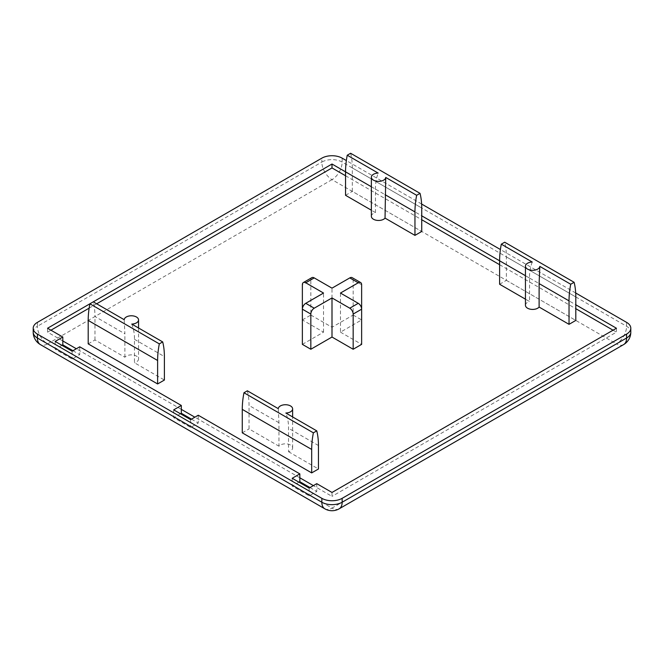 <?xml version="1.0" encoding="UTF-8"?>
<svg xmlns="http://www.w3.org/2000/svg" width="664" height="664" viewBox="0 0 664 664"><rect width="100%" height="100%" fill="white"/><g stroke="black" fill="none" stroke-linecap="round" stroke-linejoin="round"><path stroke-width="0.5" stroke-dasharray="3.32 2.49" d="M311.831 277.66A4.789 2.764 -120 0 0 310.835 279.851L302.369 284.74M302.369 344.367L323.534 332.149L302.369 319.932L302.369 309.175M323.534 332.149L323.534 293.048M302.369 319.932L310.835 315.043L310.835 279.851M310.835 315.043L332 327.261L353.165 315.043L353.165 279.851A4.789 2.764 120 0 0 352.169 277.66M353.165 315.043L361.631 319.932L340.466 332.149L340.466 293.048M361.631 319.932L361.631 309.175M342.159 158.156L342.159 162.066A14.367 8.292 -60 0 1 332 179.662A14.367 8.292 60 0 1 321.841 162.066A14.367 8.292 180 0 1 342.159 162.066L626.592 326.281A14.367 8.292 180 0 1 630.8 332.149M623.62 344.591A14.367 8.292 60 0 1 616.433 343.877A14.367 8.292 120 0 0 626.592 326.281L626.592 322.372M33.2 332.149A14.367 8.292 180 0 1 37.408 326.281A14.367 8.292 -120 0 0 47.567 343.877A14.367 8.292 -60 0 1 40.38 344.591M324.82 508.807A14.367 8.292 120 0 0 332 508.093A14.367 8.292 -120 0 0 339.179 508.807M575.688 292.982L500.415 249.523M421.623 204.031L346.342 160.572M89.889 303.805L93.275 301.846A77.812 44.928 120 0 1 94.969 316.512L124.89 333.784L124.201 319.699M345.546 171.843L421.731 215.825M499.61 260.794L575.804 304.776M299.829 477.789L194.859 417.191M191.473 419.142L198.245 423.051L190.626 427.45L173.702 417.681L180.475 413.772M198.245 415.232L198.245 423.051M190.626 419.631L190.626 427.45M173.702 409.854L173.702 417.681M181.322 409.373L76.352 348.766M72.965 350.716L79.738 354.634L72.119 359.033L55.187 349.256L61.959 345.346M79.738 346.807L79.738 354.634M72.119 351.206L72.119 359.033M55.187 341.437L55.187 349.256M332 492.456L332 496.365L313.375 485.616M309.988 487.567L316.761 491.476L309.142 495.875L292.21 486.098L298.983 482.189M316.761 483.658L316.761 491.476M309.142 488.057L309.142 495.875M292.21 478.279L292.21 486.098M62.806 340.947L47.567 332.149L50.954 330.191M47.567 328.24L47.567 332.149M332 327.261L332 288.159M340.466 332.149L361.631 344.367M278.266 408.651L278.963 422.736L278.963 446.191A7.179 4.15 180 0 1 287.031 443.934A7.179 4.15 180 0 1 292.625 447.976A7.179 4.15 180 0 1 288.533 451.719L288.533 428.263C288.632 422.985 287.736 417.905 285.844 413.025M247.348 390.797A77.812 44.928 -60 0 1 249.041 405.455L249.041 428.919L278.963 446.191M288.533 451.719L318.454 468.991M242.269 432.828L249.041 428.919M131.771 324.073C133.663 328.954 134.568 334.033 134.468 339.312L134.468 362.768L164.39 380.049M88.196 343.877L94.969 339.968L124.89 357.24A7.179 4.15 180 0 1 132.958 354.983A7.179 4.15 180 0 1 138.552 359.033A7.179 4.15 180 0 1 134.468 362.768M124.89 357.24L124.89 333.784M94.969 339.968L94.969 316.512M532.229 262.031C530.337 267.293 529.432 272.647 529.532 278.067L529.532 301.522L525.448 299.165M525.448 305.266A7.179 4.15 180 0 1 529.532 301.522M499.61 284.25L506.383 280.341L506.383 256.885A77.812 44.928 120 0 0 504.69 242.219M506.383 280.341L575.804 320.421M371.375 216.315A7.179 4.15 180 0 1 375.467 212.571L375.467 189.115C375.368 183.696 376.264 178.35 378.156 173.08M375.467 212.571L371.375 210.214M350.625 153.268A77.812 44.928 -60 0 1 352.318 167.934L352.318 191.39L421.731 231.47M345.546 195.299L352.318 191.39M616.433 328.24L616.433 332.149L332 496.365M345.546 175.752L421.731 219.734M499.61 264.704L575.804 308.685M613.046 330.191L616.433 332.149M89.142 308.146L96.662 303.805M361.631 284.74L353.165 279.851M37.408 322.372L37.408 326.281L321.841 162.066L321.841 158.156M332 179.662L47.567 343.877L332 508.093L616.433 343.877L332 179.662M278.963 422.736L249.041 405.455M318.454 445.536L288.533 428.263M134.468 339.312L164.39 356.585M529.532 278.067L525.448 275.709M575.804 296.957L506.383 256.885M371.375 186.758L375.467 189.115M352.318 167.934L421.731 208.006M292.625 447.976L292.625 416.934M138.552 327.983L138.552 359.033"/><path stroke-width="1" d="M314.221 277.901A4.789 2.764 -120 0 0 311.831 277.66L303.365 282.549A4.789 2.764 60 0 1 305.755 282.781L314.221 277.901L332 288.159L349.779 277.901L358.245 282.781A4.789 2.764 -60 0 1 360.635 282.549A4.789 2.764 -60 0 1 361.631 284.74L361.631 309.175A4.789 2.764 -120 0 0 358.245 303.315L349.779 308.196L332 297.937L314.221 308.196L305.755 303.315L323.534 293.048L305.755 282.781M305.755 303.315A4.789 2.764 120 0 0 302.369 309.175L302.369 284.74A4.789 2.764 60 0 1 303.365 282.549M360.635 282.549L352.169 277.66A4.789 2.764 120 0 0 349.779 277.901M358.245 282.781L340.466 293.048L358.245 303.315M349.779 308.196A4.789 2.764 60 0 1 353.165 314.064L361.631 309.175L361.631 344.367L353.165 349.256L332 337.038L332 297.937M353.165 349.256L353.165 314.064M332 337.038L310.835 349.256L310.835 314.064A4.789 2.764 -60 0 1 314.221 308.196M630.8 332.149A14.367 8.292 180 0 1 626.592 338.009A14.367 8.292 60 0 1 623.62 344.591A14.367 14.367 0 0 0 630.8 332.149L630.8 328.24A14.367 8.292 180 0 1 626.592 334.1L626.592 338.009L342.159 502.233A14.367 8.292 180 0 1 321.841 502.233A14.367 8.292 120 0 0 324.82 508.807A14.367 14.367 0 0 0 339.179 508.807A14.367 8.292 -120 0 0 342.159 502.233L342.159 498.324A14.367 8.292 180 0 1 321.841 498.324L321.841 502.233L37.408 338.009A14.367 8.292 180 0 1 33.2 332.149A14.367 14.367 0 0 0 40.38 344.591A14.367 8.292 -60 0 1 37.408 338.009L37.408 334.1A14.367 8.292 180 0 1 33.2 328.24A14.367 8.292 180 0 1 37.408 322.372L321.841 158.156A14.367 8.292 180 0 1 342.159 158.156L346.342 160.572M575.688 292.982L626.592 322.372A14.367 8.292 180 0 1 630.8 328.24M342.159 498.324L626.592 334.1M500.415 249.523L421.623 204.031M37.408 334.1L321.841 498.324M575.804 304.776L616.433 328.24L332 492.456L316.761 483.658L309.142 488.057L292.21 478.279L299.829 473.88L198.245 415.232L190.626 419.631L173.702 409.854L181.322 405.463L79.738 346.807L72.119 351.206L55.187 341.437L62.806 337.038L47.567 328.24L89.889 303.805L159.31 343.877L162.697 341.918A77.812 44.928 -60 0 1 164.39 356.585L164.39 380.049L157.617 383.958L88.196 343.877L88.196 320.421L157.617 360.494A77.812 44.928 -60 0 1 159.31 343.877M162.697 341.918L131.771 324.073A7.179 4.15 0 0 0 138.552 319.932A7.179 4.15 0 0 0 131.572 315.782A7.179 4.15 0 0 0 124.201 319.699L93.275 301.846L332 164.025L345.546 171.843A77.812 44.928 -60 0 1 347.239 155.227L350.625 153.268L420.038 193.348L416.652 195.299A77.812 44.928 120 0 0 414.958 211.916L414.958 235.38L385.037 218.107A7.179 4.15 180 0 1 376.969 220.365A7.179 4.15 180 0 1 371.375 216.315L371.375 177.213A7.179 4.15 180 0 1 378.156 173.08L347.239 155.227M421.731 215.825L499.61 260.794L499.61 284.25L525.448 299.165M194.859 417.191L181.322 409.373L181.322 413.282L191.473 419.142M180.475 413.772L181.322 413.282M181.322 405.463L181.322 409.373M76.352 348.766L62.806 340.947L62.806 344.857L72.965 350.716M61.959 345.346L62.806 344.857M62.806 337.038L62.806 340.947M313.375 485.616L299.829 477.789L299.829 481.699L309.988 487.567M298.983 482.189L299.829 481.699M299.829 473.88L299.829 477.789M310.835 349.256L302.369 344.367L302.369 309.175L310.835 314.064M278.266 408.651A7.179 4.15 180 0 1 285.644 404.733A7.179 4.15 180 0 1 292.625 408.883A7.179 4.15 180 0 1 285.844 413.025L316.761 430.87L313.375 432.828L243.962 392.748L247.348 390.797L278.266 408.651M313.375 432.828A77.812 44.928 120 0 0 311.682 449.445L311.682 472.909L318.454 468.991L318.454 445.536A77.812 44.928 120 0 0 316.761 430.87M311.682 472.909L242.269 432.828L242.269 409.373A77.812 44.928 -60 0 1 243.962 392.748M93.275 301.846L89.889 303.805A77.812 44.928 120 0 0 88.196 320.421M157.617 383.958L157.617 360.494M539.11 283.594L539.799 266.397A7.179 4.15 0 0 1 532.428 270.314A7.179 4.15 0 0 1 525.448 266.164L525.448 305.266A7.179 4.15 180 0 0 531.042 309.316A7.179 4.15 180 0 0 539.11 307.058L539.11 283.594L569.031 300.867A77.812 44.928 -60 0 1 570.725 284.25L539.799 266.397M570.725 284.25L574.111 282.3L504.69 242.219L501.303 244.178L532.229 262.031A7.179 4.15 0 0 0 525.448 266.164M501.303 244.178A77.812 44.928 120 0 0 499.61 260.794L525.448 275.709M574.111 282.3A77.812 44.928 -60 0 1 575.804 296.957L575.804 320.421L569.031 324.331L539.11 307.058M569.031 324.331L569.031 300.867M371.375 177.213A7.179 4.15 180 0 0 378.356 181.363A7.179 4.15 180 0 0 385.734 177.446L385.037 218.107M385.734 177.446L416.652 195.299M371.375 210.214L345.546 195.299L345.546 171.843L371.375 186.758M414.958 235.38L421.731 231.47L421.731 208.006A77.812 44.928 120 0 0 420.038 193.348M332 164.025L332 167.934L345.546 175.752M421.731 219.734L499.61 264.704M575.804 308.685L613.046 330.191M50.954 330.191L89.142 308.146M96.662 303.805L332 167.934M311.682 449.445L242.269 409.373M385.037 194.643L414.958 211.916M40.38 344.591L324.82 508.807M339.179 508.807L623.62 344.591M33.2 332.149L33.2 328.24M292.625 416.934L292.625 408.883M138.552 319.932L138.552 327.983"/></g></svg>

